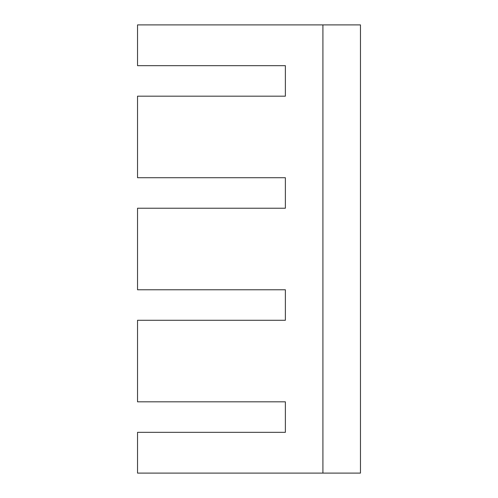 <?xml version="1.0" encoding="UTF-8"?>
<svg xmlns="http://www.w3.org/2000/svg" width="498" height="498" viewBox="0 0 498 498"><rect width="100%" height="100%" fill="white"/><g stroke="black" fill="none" stroke-linecap="round" stroke-linejoin="round"><path stroke-width="0.75" d="M285.373 65.674L285.373 96.176L137.535 96.176L137.535 177.724L285.373 177.724L285.373 208.226L137.535 208.226L137.535 289.774L285.373 289.774L285.373 320.276L137.535 320.276L137.535 401.824L285.373 401.824L285.373 432.326L137.535 432.326L137.535 473.1L360.465 473.1L360.465 24.9L137.535 24.9L137.535 65.674L285.373 65.674L285.373 96.176M285.373 177.724L285.373 208.226M285.373 289.774L285.373 320.276M285.373 401.824L285.373 432.326M322.916 24.9L322.916 473.1"/></g></svg>

